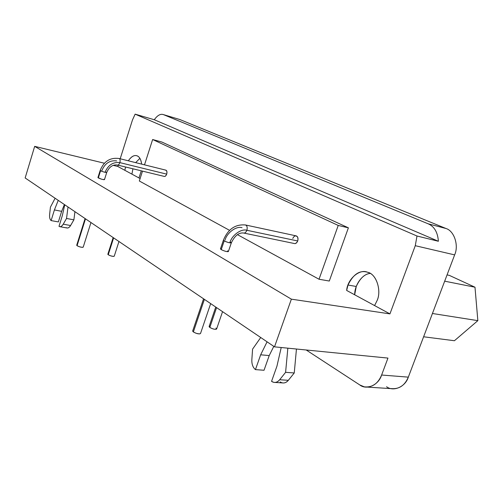<?xml version="1.0" encoding="UTF-8"?>
<svg xmlns="http://www.w3.org/2000/svg" width="503" height="503" viewBox="0 0 503 503"><rect width="100%" height="100%" fill="white"/><g stroke="black" fill="none" stroke-linecap="round" stroke-linejoin="round"><path stroke-width="0.75" d="M474.989 287.213L477.85 320.644L454.416 340.732L423.614 336.777L454.416 340.732L477.85 320.644L474.989 287.213L444.677 281.177L474.989 287.213L449.311 275.367L474.989 287.213M432.435 313.495L477.85 320.644L432.435 313.495M449.311 275.367L447.054 274.902L449.311 275.367M114.256 256.159L113.829 256.398M113.194 256.398L110.71 255.851M110.27 255.706L108.617 254.977M107.862 254.185L108.246 254.744L113.628 237.888L108.246 254.744L107.868 254.367M107.925 254.122L108.478 254.002M108.246 254.744C110.886 256.128 112.892 256.599 114.256 256.172L118.96 241.497M215.894 328.088C217.183 329.415 216.189 329.666 212.914 328.849M212.392 328.673L210.329 327.742M209.147 326.428L209.82 327.415L216.579 307.616L209.82 327.415L209.223 326.856M209.588 326.189L210.103 326.151M209.82 327.415C212.951 329.151 215.215 329.679 216.617 329L222.552 311.659M85.076 218.554L76.714 245.213L77.066 245.678L85.491 218.83L77.066 245.678C79.732 247.067 81.782 247.551 83.221 247.111L82.725 247.35M82.058 247.338L79.505 246.778M79.065 246.627L77.424 245.904M77.066 245.671L76.726 245.307M76.827 245.068L77.292 244.967M199.49 333.948L196.566 333.42M196.019 333.238L193.888 332.257M192.674 331.081L193.372 331.917L204.394 299.36L193.372 331.917L192.775 331.326M193.372 331.917C196.629 333.753 199.006 334.294 200.502 333.533L210.675 303.617M64.755 204.79L62.353 215.517L59.002 226.337C60.398 227.174 61.806 226.451 63.233 224.175L66.541 218.459L68.012 206.991L66.541 218.459L73.891 219.842L74.934 211.681L73.891 219.842L66.541 218.459L63.233 224.175L70.583 225.52L73.891 219.842L70.583 225.52L63.233 224.175C62.095 226.073 60.876 226.897 59.593 226.633L59.002 226.337L62.353 215.517L64.755 204.79M59.964 226.702L66.924 227.96C68.219 228.224 69.439 227.406 70.583 225.52C69.15 227.784 67.735 228.494 66.327 227.664M58.379 221.93L61.655 211.342L54.406 209.933L51.124 220.591L58.379 221.93L51.124 220.591C49.872 219.49 49.376 217.428 49.627 214.391L50.426 207.135L55.116 198.257L50.426 207.135L49.627 214.391C49.376 217.428 49.872 219.49 51.124 220.591L54.406 209.933L58.241 200.376L54.406 209.933L61.655 211.342L64.397 204.545L61.655 211.342L58.379 221.93M281.215 347.51L276.927 366.234L271.557 381.368C274.405 383.185 277.115 382.645 279.687 379.74L285.597 372.321L287.848 348.17L285.597 372.321L294.249 372.968L296.449 349.019L294.249 372.968L285.597 372.321L279.687 379.74L288.345 380.312L294.249 372.968L288.345 380.312L279.687 379.74C278.008 381.815 276.034 382.689 273.777 382.362L271.557 381.368L276.927 366.234L281.215 347.51M275.066 382.443L282.435 382.909C284.692 383.236 286.666 382.368 288.345 380.312C285.779 383.192 283.063 383.732 280.202 381.922M264.031 370.258L269.218 355.571L260.655 354.804L255.449 369.617L264.031 370.258L255.449 369.617C252.883 367.486 251.682 364.185 251.846 359.727L252.581 349.132L260.724 337.513L252.581 349.132L251.846 359.727C251.682 364.185 252.883 367.486 255.449 369.617L260.655 354.804L267.08 341.814L260.655 354.804L269.218 355.571L273.802 346.366L269.218 355.571L264.031 370.258M416.993 236.014L438.396 241.27L154.283 119.739L135.131 114.15L416.993 236.014L415.271 245.697L454.637 254.889C459.025 245.37 454.152 230.858 445.991 228.5L179.854 119.532L163.55 114.659L179.854 119.532L445.991 228.5L428.166 223.81L445.991 228.5C454.152 230.858 459.025 245.37 454.637 254.889L415.271 245.697L416.993 236.014L135.131 114.15L154.283 119.739C157.502 115.237 160.595 113.546 163.55 114.659L428.166 223.81L163.55 114.659C160.595 113.546 157.502 115.237 154.283 119.739L438.396 241.27C437.711 232.273 434.303 226.457 428.166 223.81C434.303 226.457 437.711 232.273 438.396 241.27L416.993 236.014M132.484 119.94L135.131 114.15L132.484 119.94L120.192 158.778L132.484 119.94M346.655 290.445L374.59 305.579L377.087 300.561C381.475 291.658 377.137 274.342 367.662 272.274C359.865 269.847 353.313 274.104 348.007 285.038L346.655 290.445C347.378 279.341 359.349 268.602 367.416 272.198C376.03 273.487 381.896 290.237 377.087 300.561L374.59 305.579L389.938 313.891L415.271 245.697L389.938 313.891L346.655 290.445M369.454 273.525C363.097 274.154 354.709 283.837 354.659 294.777L356.269 286.477L348.007 285.038L356.269 286.477C359.959 278.385 364.593 274.022 370.164 273.399M230.537 242.106L231.342 242.804C229.978 243.106 227.601 242.465 224.2 240.868L221.238 249.62C224.621 251.236 227.004 251.871 228.381 251.525L231.323 242.867M224.2 240.868L223.407 240.183C224.237 241.119 226.363 242.006 229.777 242.842C231.808 235.266 241.239 228.4 246.891 230.28C247.558 227.463 247.105 225.702 245.539 224.986L245.106 224.891L245.539 224.986C247.105 225.702 247.558 227.463 246.891 230.28C241.239 228.4 231.808 235.266 229.777 242.842L231.342 242.804C234.687 235.832 238.705 232.556 243.402 232.983C244.722 233.417 245.885 232.518 246.891 230.28L297.732 240.968C298.367 238.296 297.883 236.605 296.286 235.901L245.539 224.986C235.366 224.055 227.991 229.123 223.407 240.183L220.452 248.91L221.238 249.62L224.2 240.868M224.998 240.145C227.01 232.612 236.397 225.816 242.037 227.689M243.836 233.071L294.23 243.496C295.569 243.93 296.739 243.087 297.732 240.968L246.891 230.28C245.885 232.518 244.722 233.417 243.402 232.983M106.334 172.089L106.737 172.435C105.385 172.535 103.335 171.969 100.581 170.737L98.324 177.924C101.072 179.169 103.121 179.722 104.486 179.596L106.724 172.472M100.581 170.737L100.185 170.398C100.694 170.951 102.316 171.586 105.039 172.309C108.12 165.034 113.056 161.809 119.859 162.62C120.38 160.369 120.142 158.998 119.142 158.514L119.142 158.514C120.142 158.998 120.38 160.369 119.859 162.62C113.056 161.809 108.12 165.034 105.039 172.309L106.737 172.435C109.214 166.883 112.754 164.406 117.369 165.015C118.262 165.311 119.092 164.512 119.859 162.62L166.713 174.139C167.216 171.976 166.946 170.655 165.908 170.171L119.142 158.514C110.22 157.326 103.895 161.287 100.185 170.398L97.934 177.572L98.324 177.924L100.581 170.737M104.083 179.238C104.882 179.879 103.895 179.816 101.128 179.043L97.934 177.572M101.895 170.53C104.951 163.299 109.868 160.092 116.646 160.91M117.57 165.059L164.173 176.396C165.103 176.704 165.952 175.949 166.713 174.139L119.859 162.62C119.092 164.512 118.262 165.311 117.369 165.015M338.23 225.438L348.39 227.834L161.891 142.047L152.635 139.52L338.23 225.438L152.635 139.52L144.512 164.839L152.635 139.52L161.891 142.047L348.39 227.834L329.289 281.039L348.39 227.834L338.23 225.438L319.021 279.24L338.23 225.438M142.494 171.121L139.325 181.005L229.569 230.343L139.325 181.005L142.494 171.121M237.429 234.637L319.021 279.24L329.289 281.039L319.021 279.24L237.429 234.637M165.701 170.121L166.732 171.058C167.222 173.372 166.65 175.138 165.009 176.358M292.765 238.435C294.293 235.574 295.909 235.14 297.606 237.133C298.442 240.076 297.694 242.207 295.362 243.527M124.832 170.291L117.765 166.462L118.161 165.204L117.765 166.462L138.935 177.93L141.293 170.831L138.935 177.93L140.104 178.565L124.832 170.291L125.574 167.009L124.845 170.209M139.897 158.319L135.672 162.632L139.897 158.319M132.918 168.794L131.918 174.126L132.918 168.794M141.639 164.123C141.079 159.577 139.545 156.81 137.049 155.823C134.163 154.849 131.252 156.508 128.334 160.803C131.176 156.773 133.899 155.056 136.508 155.666C139.186 156.226 140.897 159.042 141.639 164.123M117.765 166.462L113.2 165.355L117.765 166.462M104.404 163.23L34.676 146.354L291.369 299.159L389.938 313.891L291.369 299.159L34.676 146.354L25.15 177.961L274.506 346.85L291.369 299.159L274.506 346.85L25.15 177.961L34.676 146.354L104.404 163.23M227.582 250.802C229.01 251.858 228.117 251.959 224.891 251.116C221.49 249.934 220.119 249.136 220.779 248.721M359.771 384.94L306.195 349.987L359.771 384.94C366.53 390.391 378.596 385.116 381.62 375.024L387.958 358.086L274.506 346.85L387.958 358.086L381.62 375.024C377.998 383.714 372.226 387.656 364.298 386.851L359.771 384.94M391.095 388.58C399.024 389.379 404.764 385.568 408.323 377.143L381.62 375.024L408.323 377.143L454.637 254.889L408.323 377.143C405.368 386.926 393.352 392.026 386.562 386.719M113.169 237.573L107.843 254.241M215.749 307.056L209.116 326.516M83.221 247.111L90.961 222.533M203.57 298.801L192.68 330.987M163.532 114.646L179.835 119.519M367.555 387.109L391.441 388.649"/></g></svg>
